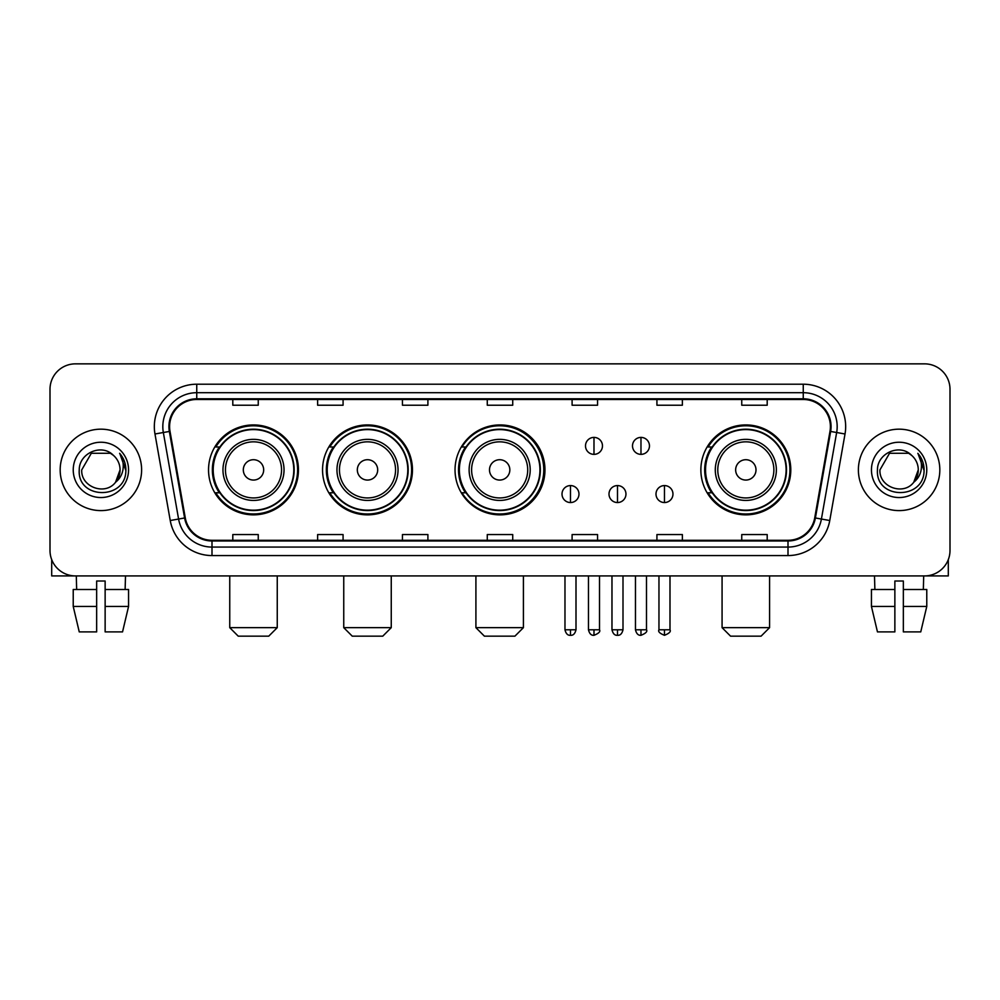 <?xml version="1.0" encoding="UTF-8"?>
<svg xmlns="http://www.w3.org/2000/svg" width="1000" height="1000" viewBox="0 0 1000 1000"><rect width="100%" height="100%" fill="white"/><g stroke="black" fill="none" stroke-linecap="round" stroke-linejoin="round"><path stroke-width="1.5" d="M700.863 469.888A44.962 44.962 0 0 0 745.825 514.85A44.962 44.962 0 0 0 790.788 469.888A44.962 44.962 0 0 0 745.825 424.925A44.962 44.962 0 0 0 700.863 469.888M455.037 469.888A44.962 44.962 0 0 0 500 514.85A44.962 44.962 0 0 0 544.963 469.888A44.962 44.962 0 0 0 500 424.925A44.962 44.962 0 0 0 455.037 469.888M322.55 469.888A44.962 44.962 0 0 0 367.5 514.85A44.962 44.962 0 0 0 412.463 469.888A44.962 44.962 0 0 0 367.5 424.925A44.962 44.962 0 0 0 322.55 469.888M208.538 469.888A44.962 44.962 0 0 0 253.5 514.85A44.962 44.962 0 0 0 298.45 469.888A44.962 44.962 0 0 0 253.5 424.925A44.962 44.962 0 0 0 208.538 469.888M219.325 492.788A41.137 41.137 0 0 1 219.325 446.987M333.325 492.788A41.137 41.137 0 0 1 333.325 446.987M465.487 492.788A41.137 41.137 0 0 1 465.487 446.987M711.65 492.788A41.137 41.137 0 0 1 711.65 446.987M50 389.3L50 550.475A25.45 25.45 0 0 0 75.45 575.925L924.55 575.925A25.45 25.45 0 0 0 950 550.475L950 389.3A25.45 25.45 0 0 0 924.55 363.85L75.45 363.85A25.45 25.45 0 0 0 50 389.3L50 550.475M60.175 469.888A40.712 40.712 0 0 0 100.9 510.6A40.712 40.712 0 0 0 141.613 469.888A40.712 40.712 0 0 0 100.9 429.175A40.712 40.712 0 0 0 60.175 469.888A40.712 40.712 0 0 0 100.9 510.6A40.712 40.712 0 0 0 141.613 469.888A40.712 40.712 0 0 0 100.9 429.175A40.712 40.712 0 0 0 60.175 469.888M858.388 469.888A40.712 40.712 0 0 0 899.1 510.6A40.712 40.712 0 0 0 939.825 469.888A40.712 40.712 0 0 0 899.1 429.175A40.712 40.712 0 0 0 858.388 469.888A40.712 40.712 0 0 0 899.1 510.6A40.712 40.712 0 0 0 939.825 469.888A40.712 40.712 0 0 0 899.1 429.175A40.712 40.712 0 0 0 858.388 469.888M169.6 426.625A27.15 27.15 0 0 1 196.75 399.487L803.25 399.487A27.15 27.15 0 0 1 829.987 431.337L814.725 517.863A27.15 27.15 0 0 1 788 540.288L212 540.288A27.15 27.15 0 0 1 185.275 517.863L170.012 431.337A27.15 27.15 0 0 1 169.6 426.625M168.925 426.625A27.825 27.825 0 0 0 169.35 431.463L184.6 517.975A27.825 27.825 0 0 0 212 540.975L788 540.975A27.825 27.825 0 0 0 815.4 517.975L830.65 431.463A27.825 27.825 0 0 0 803.25 398.8L196.75 398.8A27.825 27.825 0 0 0 168.925 426.625M154.975 433.988A42.413 42.413 0 0 1 196.75 384.212L803.25 384.212A42.413 42.413 0 0 1 845.025 433.988L829.762 520.513A42.413 42.413 0 0 1 788 555.562L212 555.562A42.413 42.413 0 0 1 170.238 520.513L154.975 433.988L163.337 432.512A33.925 33.925 0 0 1 196.75 392.7L803.25 392.7A33.925 33.925 0 0 1 836.663 432.512L821.413 519.038A33.925 33.925 0 0 1 788 547.075L212 547.075A33.925 33.925 0 0 1 178.588 519.038L163.337 432.512A33.925 33.925 0 0 1 162.812 426.625M924.55 363.85L75.45 363.85M75.45 575.925L924.55 575.925M950 550.475L950 389.3M815.4 517.975L821.413 519.038L836.663 432.512L845.025 433.988M487.275 399.487L487.275 405.225L512.725 405.225L512.725 399.487M402.45 399.487L402.45 405.225L427.9 405.225L427.9 399.487M317.625 399.487L317.625 405.225L343.075 405.225L343.075 399.487M232.8 399.487L232.8 405.225L258.25 405.225L258.25 399.487M572.1 399.487L572.1 405.225L597.55 405.225L597.55 399.487M656.925 399.487L656.925 405.225L682.375 405.225L682.375 399.487M741.75 399.487L741.75 405.225L767.2 405.225L767.2 399.487M512.725 540.288L512.725 534.55L487.275 534.55L487.275 540.288M427.9 540.288L427.9 534.55L402.45 534.55L402.45 540.288M343.075 540.288L343.075 534.55L317.625 534.55L317.625 540.288M258.25 540.288L258.25 534.55L232.8 534.55L232.8 540.288M597.55 540.288L597.55 534.55L572.1 534.55L572.1 540.288M682.375 540.288L682.375 534.55L656.925 534.55L656.925 540.288M767.2 540.288L767.2 534.55L741.75 534.55L741.75 540.288M113.45 455.4C101.688 443.075 79.037 453.225 79.25 469.888C77.1 499.487 125.075 500.25 125.85 471.325L125.9 469.888C125.825 463.6 123.737 458.075 119.625 453.325C122.75 458.45 123.85 463.975 122.925 469.888C122.025 474.913 119.588 479.025 115.588 482.2C105.412 495.962 80.725 487.163 81.725 469.888L91.312 453.288L110.475 453.288L113.45 455.4A19.175 19.175 0 0 1 120.062 469.888L115.588 482.2A19.175 19.175 0 0 0 120.062 469.888L115.538 482.262M73.238 469.888A27.65 27.65 0 0 0 100.9 497.537A27.65 27.65 0 0 0 128.55 469.888A27.65 27.65 0 0 0 100.9 442.238A27.65 27.65 0 0 0 73.238 469.888M119.812 453.537L125.887 470.613M51.7 559.612L51.7 575.925L150.1 575.925M73.225 589.487L73.225 606.45L79.25 631.9L73.225 606.45L73.225 589.487L96.65 589.487L96.65 581.013L105.138 581.013L105.138 589.487L128.562 589.487L128.562 606.45L122.537 631.9L128.562 606.45L105.138 606.45L105.138 589.487M125.5 575.925L125.125 589.487M96.65 589.487L96.65 631.9L79.25 631.9M73.225 606.45L96.65 606.45M122.537 631.9L105.138 631.9L105.138 606.45M76.3 575.925L76.662 589.487M268.762 636.15L238.225 636.15L229.75 627.663L277.25 627.663L268.762 636.15M263.675 469.888A10.175 10.175 0 0 0 253.5 459.712A10.175 10.175 0 0 0 243.312 469.888A10.175 10.175 0 0 0 253.5 480.062A10.175 10.175 0 0 0 263.675 469.888M284.037 469.888A30.538 30.538 0 0 0 253.5 439.35A30.538 30.538 0 0 0 222.963 469.888A30.538 30.538 0 0 0 253.5 500.425A30.538 30.538 0 0 0 284.037 469.888A30.538 30.538 0 0 1 253.5 500.425A30.538 30.538 0 0 1 222.963 469.888M293.788 469.888A40.287 40.287 0 0 0 253.5 429.6A40.287 40.287 0 0 0 213.2 469.888A40.287 40.287 0 0 0 253.5 510.175A40.287 40.287 0 0 0 293.788 469.888M297.6 469.888A44.112 44.112 0 0 1 215.8 492.788L219.887 492.788A40.675 40.675 0 0 0 280.4 500.387A40.675 40.675 0 0 0 280.4 439.387A40.675 40.675 0 0 0 219.887 446.987L215.8 446.987A44.112 44.112 0 0 1 297.6 469.888M382.775 636.15L352.238 636.15L343.75 627.663L391.25 627.663L382.775 636.15M377.688 469.888A10.175 10.175 0 0 0 367.5 459.712A10.175 10.175 0 0 0 357.325 469.888A10.175 10.175 0 0 0 367.5 480.062A10.175 10.175 0 0 0 377.688 469.888M398.038 469.888A30.538 30.538 0 0 0 367.5 439.35A30.538 30.538 0 0 0 336.962 469.888A30.538 30.538 0 0 0 367.5 500.425A30.538 30.538 0 0 0 398.038 469.888A30.538 30.538 0 0 1 367.5 500.425A30.538 30.538 0 0 1 336.962 469.888M407.8 469.888A40.287 40.287 0 0 0 367.5 429.6A40.287 40.287 0 0 0 327.212 469.888A40.287 40.287 0 0 0 367.5 510.175A40.287 40.287 0 0 0 407.8 469.888M411.613 469.888A44.112 44.112 0 0 1 329.8 492.788L333.888 492.788A40.675 40.675 0 0 0 394.412 500.387A40.675 40.675 0 0 0 394.412 439.387A40.675 40.675 0 0 0 333.888 446.987L329.8 446.987A44.112 44.112 0 0 1 411.613 469.888M514.925 636.15L484.387 636.15L475.913 627.663L523.413 627.663L514.925 636.15M509.837 469.888A10.175 10.175 0 0 0 499.663 459.712A10.175 10.175 0 0 0 489.487 469.888A10.175 10.175 0 0 0 499.663 480.062A10.175 10.175 0 0 0 509.837 469.888M530.2 469.888A30.538 30.538 0 0 0 499.663 439.35A30.538 30.538 0 0 0 469.125 469.888A30.538 30.538 0 0 0 499.663 500.425A30.538 30.538 0 0 0 530.2 469.888A30.538 30.538 0 0 1 499.663 500.425A30.538 30.538 0 0 1 469.125 469.888M539.95 469.888A40.287 40.287 0 0 0 499.663 429.6A40.287 40.287 0 0 0 459.363 469.888A40.287 40.287 0 0 0 499.663 510.175A40.287 40.287 0 0 0 539.95 469.888M543.775 469.888A44.112 44.112 0 0 1 461.962 492.788L466.05 492.788A40.675 40.675 0 0 0 526.575 500.387A40.675 40.675 0 0 0 526.575 439.387A40.675 40.675 0 0 0 466.05 446.987L461.962 446.987A44.112 44.112 0 0 1 543.775 469.888M761.087 636.15L730.55 636.15L722.075 627.663L769.575 627.663L761.087 636.15M756 469.888A10.175 10.175 0 0 0 745.825 459.712A10.175 10.175 0 0 0 735.65 469.888A10.175 10.175 0 0 0 745.825 480.062A10.175 10.175 0 0 0 756 469.888M776.363 469.888A30.538 30.538 0 0 0 745.825 439.35A30.538 30.538 0 0 0 715.288 469.888A30.538 30.538 0 0 0 745.825 500.425A30.538 30.538 0 0 0 776.363 469.888A30.538 30.538 0 0 1 745.825 500.425A30.538 30.538 0 0 1 715.288 469.888M786.112 469.888A40.287 40.287 0 0 0 745.825 429.6A40.287 40.287 0 0 0 705.537 469.888A40.287 40.287 0 0 0 745.825 510.175A40.287 40.287 0 0 0 786.112 469.888M789.938 469.888A44.112 44.112 0 0 1 708.125 492.788L712.212 492.788A40.675 40.675 0 0 0 772.738 500.387A40.675 40.675 0 0 0 772.738 439.387A40.675 40.675 0 0 0 712.212 446.987L708.125 446.987A44.112 44.112 0 0 1 789.938 469.888M593.987 437.4A8.488 8.488 0 0 0 585.5 445.875A8.488 8.488 0 0 0 593.987 454.363A8.488 8.488 0 0 0 602.475 445.875A8.488 8.488 0 0 0 593.987 437.4L593.987 454.363A8.488 8.488 0 0 0 602.475 445.875A8.488 8.488 0 0 0 593.987 437.4M640.975 437.4A8.488 8.488 0 0 0 632.5 445.875A8.488 8.488 0 0 0 640.975 454.363A8.488 8.488 0 0 0 649.463 445.875A8.488 8.488 0 0 0 640.975 437.4L640.975 454.363A8.488 8.488 0 0 0 649.463 445.875A8.488 8.488 0 0 0 640.975 437.4M570.487 485.575A8.488 8.488 0 0 0 562.013 494.062A8.488 8.488 0 0 0 570.487 502.55A8.488 8.488 0 0 0 578.975 494.062A8.488 8.488 0 0 0 570.487 485.575L570.487 502.55A8.488 8.488 0 0 0 578.975 494.062A8.488 8.488 0 0 0 570.487 485.575M617.487 485.575A8.488 8.488 0 0 0 609 494.062A8.488 8.488 0 0 0 617.487 502.55A8.488 8.488 0 0 0 625.962 494.062A8.488 8.488 0 0 0 617.487 485.575L617.487 502.55A8.488 8.488 0 0 0 625.962 494.062A8.488 8.488 0 0 0 617.487 485.575M664.475 485.575A8.488 8.488 0 0 0 656 494.062A8.488 8.488 0 0 0 664.475 502.55A8.488 8.488 0 0 0 672.962 494.062A8.488 8.488 0 0 0 664.475 485.575L664.475 502.55A8.488 8.488 0 0 0 672.962 494.062A8.488 8.488 0 0 0 664.475 485.575M948.3 559.612L948.3 575.925L849.9 575.925M894.862 589.487L894.862 606.45L871.438 606.45L877.463 631.9L871.438 606.45L871.438 589.487L894.862 589.487L894.862 581.013L903.35 581.013L903.35 589.487L926.775 589.487L926.775 606.45L920.75 631.9L926.775 606.45L903.35 606.45L903.35 589.487M923.7 575.925L923.337 589.487M894.862 606.45L894.862 631.9L877.463 631.9M920.75 631.9L903.35 631.9L903.35 606.45M874.5 575.925L874.875 589.487M911.663 455.4C899.9 443.075 877.25 453.225 877.463 469.888C875.3 499.487 923.288 500.25 924.062 471.325L924.1 469.888C924.038 463.6 921.938 458.075 917.825 453.325C920.962 458.45 922.062 463.975 921.137 469.888C920.238 474.913 917.788 479.025 913.8 482.2C903.612 495.962 878.938 487.163 879.938 469.888L889.525 453.288L908.688 453.288L911.663 455.4A19.175 19.175 0 0 1 918.275 469.888L913.8 482.2A19.175 19.175 0 0 0 918.275 469.888L913.75 482.262M871.45 469.888A27.65 27.65 0 0 0 899.1 497.537A27.65 27.65 0 0 0 926.762 469.888A27.65 27.65 0 0 0 899.1 442.238A27.65 27.65 0 0 0 871.45 469.888M918.012 453.537L924.1 470.613M803.25 384.212L803.25 398.8M163.337 432.512L169.35 431.463M212 555.562L212 540.975M788 540.975L788 555.562M170.238 520.513L184.6 517.975M830.65 431.463L836.663 432.512M196.75 384.212L196.75 398.8M821.413 519.038L829.762 520.513M281.55 469.888A28.05 28.05 0 0 0 253.5 441.838A28.05 28.05 0 0 0 225.45 469.888A28.05 28.05 0 0 0 253.5 497.938A28.05 28.05 0 0 0 281.55 469.888M395.55 469.888A28.05 28.05 0 0 0 367.5 441.838A28.05 28.05 0 0 0 339.45 469.888A28.05 28.05 0 0 0 367.5 497.938A28.05 28.05 0 0 0 395.55 469.888M527.712 469.888A28.05 28.05 0 0 0 499.663 441.838A28.05 28.05 0 0 0 471.613 469.888A28.05 28.05 0 0 0 499.663 497.938A28.05 28.05 0 0 0 527.712 469.888M773.875 469.888A28.05 28.05 0 0 0 745.825 441.838A28.05 28.05 0 0 0 717.775 469.888A28.05 28.05 0 0 0 745.825 497.938A28.05 28.05 0 0 0 773.875 469.888M593.987 629.788L588.475 629.788C589.438 633.713 591.275 635.55 593.987 635.3L593.987 629.788L599.5 629.788L599.5 575.925M640.975 629.788L635.462 629.788C636.425 633.713 638.263 635.55 640.975 635.3L640.975 629.788L646.5 629.788L646.5 575.925M570.487 629.788L564.975 629.788C565.938 633.713 567.775 635.55 570.487 635.3L570.487 629.788L576 629.788L576 575.925M617.487 629.788L611.975 629.788C612.938 633.713 614.775 635.55 617.487 635.3L617.487 629.788L623 629.788L623 575.925M664.475 629.788L658.962 629.788C657.85 631.55 659.688 633.387 664.475 635.3L664.475 629.788L669.987 629.788L669.987 575.925M277.25 575.925L277.25 627.663M229.75 575.925L229.75 627.663M391.25 575.925L391.25 627.663M343.75 575.925L343.75 627.663M523.413 575.925L523.413 627.663M475.913 575.925L475.913 627.663M769.575 575.925L769.575 627.663M722.075 575.925L722.075 627.663M588.475 629.788L588.475 575.925M599.5 629.788C600.625 631.55 598.787 633.387 593.987 635.3M635.462 629.788L635.462 575.925M646.5 629.788C647.613 631.55 645.775 633.387 640.975 635.3M564.975 629.788L564.975 575.925M576 629.788C575.037 633.713 573.2 635.55 570.487 635.3M611.975 629.788L611.975 575.925M623 629.788C622.038 633.713 620.2 635.55 617.487 635.3M658.962 629.788L658.962 575.925M669.987 629.788C671.112 631.55 669.275 633.387 664.475 635.3"/></g></svg>
